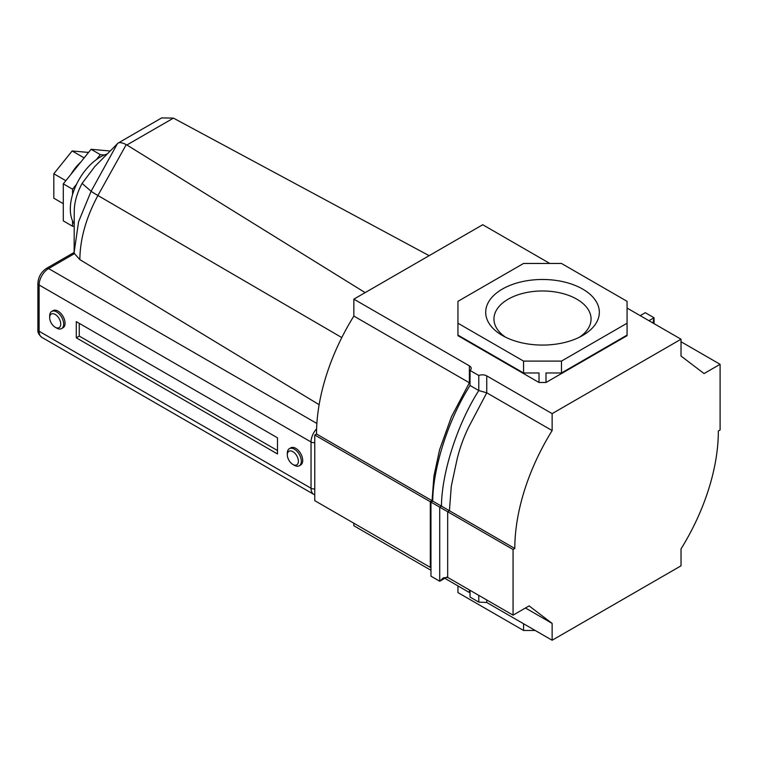 <?xml version="1.0" encoding="UTF-8"?>
<svg xmlns="http://www.w3.org/2000/svg" width="758" height="758" viewBox="0 0 758 758"><rect width="100%" height="100%" fill="white"/><g stroke="black" fill="none" stroke-linecap="round" stroke-linejoin="round"><path stroke-width="1.14" d="M582.684 289.082A56.812 32.793 180 0 1 582.684 335.472A56.812 32.793 180 0 1 502.346 335.472L502.346 335.472A56.812 32.793 180 0 1 502.346 289.082A56.812 32.793 180 0 1 582.684 289.082M579.538 337.149A48.559 28.037 0 0 0 591.069 319.014A48.559 28.037 0 0 0 576.847 299.192A48.559 28.037 0 0 0 523.93 293.109A48.559 28.037 0 0 0 493.951 319.014A48.559 28.037 0 0 0 505.482 337.149M681.025 548.896L681.025 565.828L552.137 640.245L552.137 623.408L529.093 605.898L513.062 615.155L513.062 549.493L514.805 548.489A158.356 91.434 -60 0 1 552.137 430.563L552.137 413.631L681.025 339.214L681.025 356.052L704.059 373.561L720.1 364.304L720.1 429.966L718.347 430.97A158.356 91.434 -60 0 1 681.025 548.896M353.844 316.077A158.356 91.434 120 0 0 316.512 434.002L432.051 500.706L433.917 476.147L439.602 449.674L451.465 416.729L469.382 382.781L353.844 316.077L353.844 299.145L482.732 224.728L549.796 263.452M314.769 435.016L430.307 501.72L430.307 567.382L314.769 500.668L314.769 435.016L316.512 434.002M353.844 523.228L353.844 525.758L430.97 570.291M444.823 578.288L470.045 592.917M353.844 299.145L469.382 365.849A6.187 3.572 180 0 1 471.192 368.379A6.187 3.572 180 0 1 470.045 370.444L478.791 375.494A6.187 3.572 180 0 1 486.75 375.883L552.137 413.631M514.805 548.489L449.428 510.74L451.294 486.181L456.979 459.708C459.642 448.48 463.593 437.499 468.842 426.763L486.75 392.815L552.137 430.563M457.946 323.221L457.946 301.333L523.56 263.452L561.47 263.452L627.074 301.333L627.074 323.221L561.47 361.102L523.56 361.102L457.946 323.221L457.946 335.102L523.56 372.983L539.014 372.983L539.014 382.487L457.946 335.68L457.946 335.102M470.045 370.444L470.045 385.49L478.791 390.541C456.439 425.494 441.592 474.546 441.469 506.145L449.428 510.74L447.675 511.745L513.062 549.493M470.045 385.49C447.694 420.444 432.837 469.496 432.723 501.095L441.469 506.145L439.716 507.149L447.675 511.745L447.675 577.406L513.062 615.155M525.455 608.001L552.137 623.408M486.75 599.966L486.75 602.496L552.137 640.245M486.75 602.496L478.791 602.108L470.045 597.058L470.045 590.321M681.025 341.744L720.1 364.304M627.074 308.07L681.025 339.214M627.074 323.221L627.074 335.68L546.006 382.487L539.014 382.487M535.224 630.476L523.56 630.476L457.946 592.595L457.946 585.868M523.56 630.476L523.56 623.739M523.56 361.102L523.56 372.983M561.47 361.102L561.47 372.983L546.006 372.983L546.006 382.487M627.074 335.102L561.47 372.983M469.382 365.849L469.382 382.781L470.045 383.207M478.791 375.494L478.791 390.541L486.75 392.815L486.75 375.883M447.675 577.406L443.307 577.842L439.716 581.234L439.716 507.149L430.97 502.099L432.723 501.095L432.051 500.706L430.307 501.72L430.97 502.099L430.97 576.184L439.716 581.234L446.888 577.094M430.97 567.903L430.307 567.382M478.791 595.371L478.791 602.108M654.05 323.638L654.05 317.754L645.304 312.703L640.197 315.641M652.922 322.984L654.05 317.754L648.952 320.7M287.32 454.866A7.836 4.52 -120 0 0 292.863 464.455A7.836 4.52 -120 0 0 298.406 461.262A7.836 4.52 -120 0 0 292.863 451.664A7.836 4.52 -120 0 0 287.32 454.866L287.32 453.18A9.901 5.713 60 0 1 289.376 448.651A9.901 5.713 60 0 1 297.003 451.304A9.901 5.713 60 0 1 301.324 461.262A9.901 5.713 60 0 1 299.268 465.791A9.901 5.713 60 0 1 294.322 465.298L292.863 464.455M49.668 317.649A7.836 4.52 -120 0 0 55.201 327.248A7.836 4.52 -120 0 0 60.744 324.045A7.836 4.52 -120 0 0 55.201 314.447A7.836 4.52 -120 0 0 49.668 317.649L49.668 315.963A9.901 5.713 60 0 1 51.715 311.434A9.901 5.713 60 0 1 59.342 314.087A9.901 5.713 60 0 1 63.663 324.045A9.901 5.713 60 0 1 61.616 328.584A9.901 5.713 60 0 1 56.66 328.091L55.201 327.248M51.715 311.434L53.117 310.628A9.901 5.713 60 0 1 60.744 313.281A9.901 5.713 60 0 1 65.065 323.24A9.901 5.713 60 0 1 63.009 327.769L61.616 328.584M289.376 448.651L290.778 447.836A9.901 5.713 60 0 1 298.406 450.489A9.901 5.713 60 0 1 302.717 460.457A9.901 5.713 60 0 1 300.67 464.986L299.268 465.791M126.245 144.617C121.943 142.428 119.025 142.068 117.471 143.546L91.121 191.243L78.586 221.706L74.132 252.423L74.246 211.302C74.331 202.377 76.946 193.072 82.091 183.408L94.826 166.504L118.011 143.129L161.7 117.907L173.44 118.115L126.899 144.986L126.245 144.617L97.915 195.498C86.099 217.584 80.073 238.959 79.846 259.615L319.137 404.696M107.238 153.95A42.476 24.521 120 0 0 70.314 209.028A42.476 24.521 120 0 0 74.237 223.904M79.846 259.615L74.492 253.617L48.588 268.569A13.407 7.741 120 0 0 39.103 284.989L39.103 331.255A13.407 7.741 120 0 0 41.88 337.386C38.876 334.913 37.549 332.307 37.9 329.569A4.122 2.378 -0 0 0 39.103 331.255L311.036 488.247L311.036 441.98L39.103 284.989A4.122 2.378 0 0 1 37.9 283.303L37.9 329.569M76.283 337.803L76.283 321.638L277.494 437.811L277.494 453.966L76.283 337.803L79.258 336.088L277.494 450.536M79.258 323.353L79.258 336.088M365.138 292.616L126.899 144.986M429.142 255.673L173.44 118.115M37.9 283.303C38.326 276.916 41.207 271.933 46.522 268.37L74.132 252.423L74.492 253.617M80.755 162.136A32.329 18.666 120 0 0 71.006 174.255M104.339 155.002L100.35 154.651L96.361 159.616M76.558 184.241L72.569 189.206L72.569 194.522M72.569 220.919L72.569 226.235L74.227 226.386M110.137 151.003L91.074 149.298L63.293 183.853L63.293 220.881L72.569 226.235M100.35 154.651L91.074 149.298M72.569 189.206L63.293 183.853M88.553 152.434L72.143 150.965L53.818 173.762L53.818 198.208L63.293 203.675M84.157 157.901L72.143 150.965M65.832 180.698L53.818 173.762M469.382 589.942L469.382 592.462M314.769 442.634A4.122 2.378 -0 0 1 311.036 441.98A13.407 7.741 -60 0 1 316.607 428.791M316.872 423.466L48.588 268.569A4.122 2.378 60 0 0 46.522 268.37M314.769 494.841L313.812 494.387A13.407 7.741 -60 0 1 311.036 488.247A4.122 2.378 0 0 0 314.769 488.901M341.792 337.575L97.915 195.498A20.618 0.73 28.5 0 1 91.102 191.272L82.091 183.408M91.121 191.243A20.618 0.73 28.6 0 0 97.924 195.469M313.812 494.387L41.88 337.386"/></g></svg>
